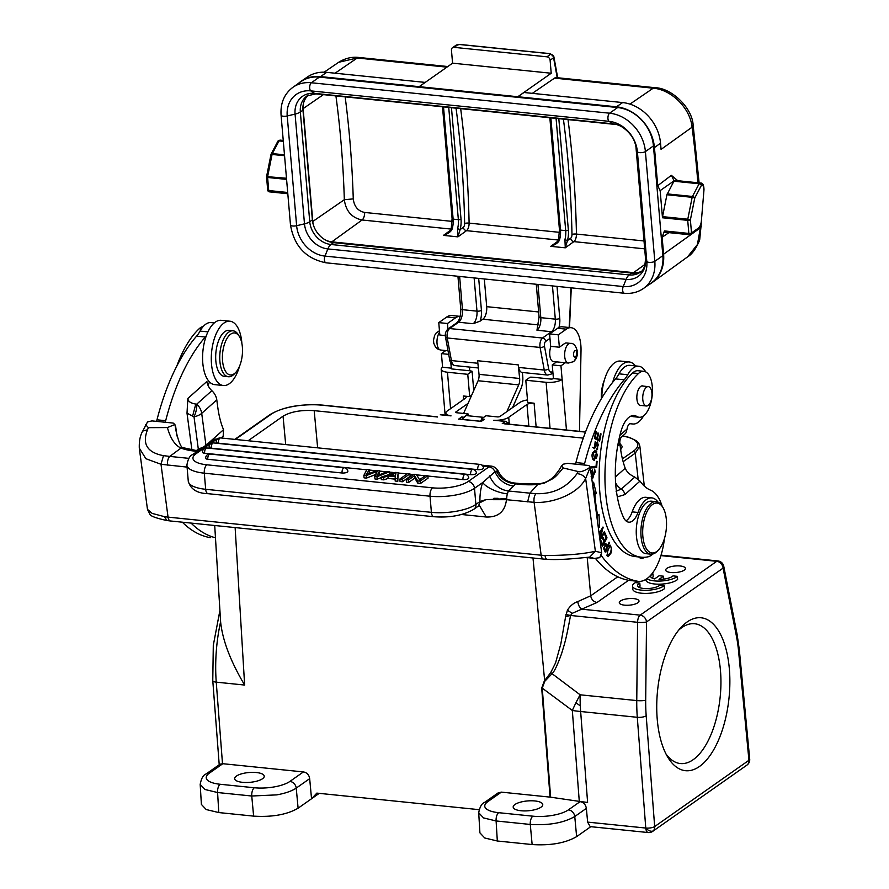 <?xml version="1.0" encoding="UTF-8"?>
<svg xmlns="http://www.w3.org/2000/svg" width="889" height="889" viewBox="0 0 889 889"><rect width="100%" height="100%" fill="white"/><g stroke="black" fill="none" stroke-linecap="round" stroke-linejoin="round"><path stroke-width="1.33" d="M591.652 477.649L592.752 478.215L594.797 469.103L594.574 470.47L595.619 471.248L592.863 476.848L592.485 469.825L590.952 472.415M593.552 476.793L591.963 477.915M584.229 465.025L567.593 463.325L563.337 464.169L561.537 465.88L563.148 467.958L578.094 471.526C580.661 472.326 584.718 470.859 590.252 467.147L588.862 465.503L584.229 465.025A77.276 36.116 95.8 0 0 584.629 463.458A164.943 77.076 -84.2 0 1 624.245 379.792A32.993 15.413 95.8 0 0 627.712 374.725A29.026 13.568 -84.2 0 1 632.223 368.779A29.026 13.568 -84.2 0 1 638.691 366.235A29.026 13.568 -84.2 0 1 645.703 371.891M643.636 415.763A29.026 13.568 -84.2 0 1 639.258 421.464A29.026 13.568 -84.2 0 1 632.801 423.997A29.026 13.568 -84.2 0 1 631.079 423.575A6.601 3.078 95.8 0 0 630.69 423.486A6.601 3.078 95.8 0 0 627.045 429.009L626.023 432.654A6.601 5.19 -131.7 0 1 625.134 433.788L619 439.255M631.212 415.985A23.092 10.79 95.8 0 0 633.324 416.674L639.124 417.263A23.092 10.79 -84.2 0 1 636.824 416.452A26.392 12.335 95.8 0 0 634.19 415.541A26.392 12.335 95.8 0 0 620.911 431.565A75.209 35.149 95.8 0 0 616.488 491.595A75.209 35.149 95.8 0 0 623.511 517.398A19.791 9.246 95.8 0 0 628.756 522.165A19.791 9.246 95.8 0 0 637.991 512.464A29.693 13.88 -84.2 0 1 651.826 497.896A29.693 13.88 -84.2 0 1 658.082 502.207M643.814 371.313L638.013 370.724A23.092 10.79 95.8 0 0 632.657 372.936A96.979 45.317 95.8 0 0 600.664 499.929A96.979 45.317 95.8 0 0 635.446 556.603L641.247 557.203A96.979 45.317 -84.2 0 1 606.465 500.529A96.979 45.317 -84.2 0 1 638.458 373.524A23.092 10.79 -84.2 0 1 643.814 371.313A23.092 10.79 -84.2 0 1 652.093 384.815A23.092 10.79 -84.2 0 1 639.124 417.263M638.691 556.936A16.491 7.712 95.8 0 0 641.347 558.325A16.491 7.712 95.8 0 0 644.536 557.281M651.826 497.896L646.014 497.307A29.693 13.88 95.8 0 0 632.179 511.864A19.791 9.246 -84.2 0 1 625.967 520.865M617.322 496.895L624.867 494.595A6.601 5.19 48.3 0 0 621.267 489.117L616.077 491.228M621.2 437.288A13.191 10.39 48.3 0 0 619.911 444.122L620.466 448.267A72.076 33.682 95.8 0 0 625.211 468.225C626.801 471.97 629.979 474.915 634.779 477.071L640.013 481.093A72.076 33.682 95.8 0 0 650.581 490.172A46.184 21.58 -84.2 0 1 662.072 506.063M664.405 538.667A46.184 21.58 -84.2 0 1 648.648 577.305A46.184 21.58 -84.2 0 1 638.358 581.35A46.184 21.58 -84.2 0 1 637.635 581.25A193.369 90.367 -84.2 0 1 601.175 555.414M599.631 441.188L601.031 433.921L600.419 433.599L599.264 439.577L597.497 438.644L598.53 433.254L597.919 432.932L596.886 438.321L595.297 437.477L596.397 431.721L595.786 431.398L594.43 438.444L599.631 441.188M599.997 540.179L604.776 532.344L604.487 531.489L600.72 537.656L602.964 527.021L599.086 533.378M599.23 534.467L602.231 529.566L599.808 538.756M597.908 524.566L599.553 527.399L599.008 514.309L597.719 515.776A107.213 50.106 -84.2 0 1 594.885 494.317L596.252 493.428L593.585 482.227L592.941 487.272M607.009 537.845L605.087 533.178L604.553 534.189L606.142 538.023L604.598 540.934L603.164 537.478L602.631 538.478L604.064 541.934L602.675 544.557L601.153 540.868L600.62 541.868L602.486 546.391L607.009 537.845L606.02 537.745M596.663 467.581L597.075 461.324L596.408 461.369L596.097 466.303L591.152 466.625L591.063 467.947L596.663 467.581L591.085 467.658M609.51 542.957L609.132 542.19L607.398 545.913L605.787 543.512L603.787 548.991L605.253 552.113L609.51 542.957L608.809 542.879M607.009 551.402L608.165 556.647L610.899 553.269L611.699 550.535L610.543 545.257L607.009 551.402M595.497 441.533L594.463 448.745L597.652 443.255L598.375 444.678L596.497 449.823L597.541 449.59L597.686 441.955L594.519 447.445L595.197 441.5M596.497 449.823L597.541 449.59L596.53 449.49M596.741 451.512L595.43 450.767C592.007 452.079 591.174 455.001 592.941 459.569L594.385 460.335L596.741 451.512L595.008 451.334L595.541 452.179M638.691 366.235L629.99 365.346A29.026 13.568 95.8 0 0 623.522 367.89A29.026 13.568 95.8 0 0 619.011 373.836A32.993 15.413 -84.2 0 1 615.544 378.903A164.943 77.076 95.8 0 0 575.928 462.58A77.276 36.116 -84.2 0 1 575.516 464.136M595.508 558.492A193.369 90.367 95.8 0 0 628.923 580.361A46.184 21.58 95.8 0 0 629.656 580.461L638.358 581.35M652.793 554.014A29.693 13.88 -84.2 0 1 647.792 556.87A96.979 45.317 -84.2 0 1 641.247 557.203M628.601 580.295L597.064 602.464L572.16 613.343L567.426 610.21C570.093 605.898 573.538 603.02 577.761 601.597L590.741 595.786L617.755 576.794M670.917 572.516A9.901 3.289 -4.9 0 0 685.419 568.404A9.901 3.289 -4.9 0 0 680.196 565.982A9.901 3.289 -4.9 0 0 665.694 570.093A9.901 3.289 -4.9 0 0 670.917 572.516M624.5 605.153A9.901 3.289 -4.9 0 0 639.002 601.042A9.901 3.289 -4.9 0 0 633.79 598.619A9.901 3.289 -4.9 0 0 619.289 602.731A9.901 3.289 -4.9 0 0 624.5 605.153M632.501 586.084L632.768 589.185A16.491 5.478 -4.9 0 0 646.325 593.408A16.491 5.478 -4.9 0 0 664.461 588.651L664.205 585.551A16.491 5.478 175.1 0 1 663.438 586.151A16.491 5.478 175.1 0 1 645.181 590.307A16.491 5.478 175.1 0 1 632.501 586.084A16.491 5.478 175.1 0 1 634.424 583.195A16.491 5.478 175.1 0 1 635.357 582.606L639.791 583.062L640.058 586.162A11.524 3.823 175.1 0 0 638.635 587.107M651.781 577.883A11.524 3.823 175.1 0 1 653.204 576.939L652.937 573.838L651.97 573.738M645.87 579.395L645.914 579.961A16.491 5.478 -4.9 0 0 659.471 584.184A16.491 5.478 -4.9 0 0 677.618 579.428L677.351 576.328L672.973 575.883A11.524 3.823 -4.9 0 1 672.273 576.472A11.524 3.823 -4.9 0 1 659.027 579.361L663.527 576.205L659.138 575.75L654.648 578.917A11.524 3.823 -4.9 0 1 650.659 576.416A11.524 3.823 -4.9 0 1 652.004 574.394A11.524 3.823 -4.9 0 1 652.937 573.838M550.691 672.651L544.368 680.863L541.701 688.053A6.601 2.1 175.6 0 1 542.257 688.13L572.327 710.489A98.968 31.904 -53.4 0 1 575.961 702.755A98.968 31.904 -53.4 0 1 580.117 694.798L550.691 672.651L555.536 662.961L560.826 643.925L565.604 616.699L570.549 615.466L572.16 613.343M729.347 668.884A76.865 35.916 -84.2 0 1 710.333 755.083A76.865 35.916 -84.2 0 1 667.783 757.206A76.865 35.916 -84.2 0 1 657.26 719.579A76.865 35.916 -84.2 0 1 681.041 627.39A76.865 35.916 -84.2 0 1 729.347 668.884M644.303 486.072L639.858 446.134L635.246 453.19L623.133 461.702M577.761 601.597C578.339 605.387 579.717 607.932 581.917 609.198L640.191 615.144A6.601 5.401 54.9 0 1 646.525 621.944A6.601 1.122 -179.4 0 1 637.58 622.3L570.549 615.466C566.137 638.924 565.382 641.113 561.592 653.626C557.37 665.339 554.147 672.073 551.913 673.818L544.724 681.363L542.257 688.13L550.613 797.177L501.34 792.132L487.85 801.622A6.601 5.401 -125.1 0 0 484.583 802.423C481.794 803.356 479.838 806.801 478.704 812.768L479.916 832.849L484.749 837.994L497.318 840.994L532.144 844.55C550.68 845.706 565.504 843.061 576.628 836.638L574.761 816.524C563.637 822.903 548.813 825.548 530.277 824.447A6.601 3.078 -84.2 0 1 532.855 816.18A26.381 8.768 175.1 0 0 568.438 809.846L580.095 801.645L585.807 802.222L579.284 801.378L572.327 710.489A98.968 31.448 175.6 0 0 580.65 711.511L587.607 802.411L585.807 802.222M590.774 826.681L576.628 836.638M303.405 771.93L222.817 763.707L209.326 773.186A6.601 5.401 -125.1 0 0 206.059 773.997C203.259 774.919 201.303 778.386 200.192 784.398L205.048 789.51L217.583 792.532A6.601 3.078 -84.2 0 1 220.161 784.265L254.332 787.754A26.381 8.768 175.1 0 0 289.914 781.42L303.405 771.93C306.972 772.563 309.061 774.808 309.672 778.653L311.539 798.755L316.862 793.11L479.027 809.657M222.817 763.707L220.005 764.196L206.059 773.997A6.601 5.401 -125.1 0 0 206.037 774.008M501.34 792.132L498.062 792.944L484.583 802.423A6.601 5.401 -125.1 0 0 484.561 802.445M214.716 525.499L220.605 621.733C222.461 640.102 230.473 661.205 244.642 685.052L235.129 527.588M242.486 782.32A14.846 4.934 -4.9 0 0 264.233 776.153A14.846 4.934 -4.9 0 0 256.41 772.53A14.846 4.934 -4.9 0 0 234.652 778.686A14.846 4.934 -4.9 0 0 242.486 782.32M289.914 781.42A6.601 5.401 54.9 0 1 296.237 788.099C291.87 791.043 285.391 793.31 276.79 794.877L251.754 796.011A6.601 3.078 -84.2 0 1 254.332 787.754M319.218 793.355L298.104 808.201L296.237 788.099L309.672 778.653M200.181 784.342L201.392 804.412L206.226 809.557L218.794 812.568L253.621 816.124C272.156 817.28 286.991 814.635 298.104 808.201M583.306 438.121L314.195 410.651C301.215 409.84 290.836 411.685 283.058 416.185L248.142 440.744M527.488 399.928A11.879 3.945 175.1 0 0 519.821 402.495L500.018 416.419A1.978 0.656 -4.9 0 1 497.351 416.897L486.039 415.741L483.727 417.363L465.736 415.53L462.024 419.352M556.603 361.867L552.247 364.923L560.959 365.812L562.126 379.459A11.879 3.945 175.1 0 1 546.113 382.303L525.799 380.236L527.71 402.55L534.1 403.206A5.278 1.756 -4.9 0 0 529.544 403.484A5.278 1.756 -4.9 0 0 526.977 404.473L508.719 417.308A11.879 3.945 175.1 0 1 493.806 420.253L498.418 420.719M447.823 415.552L451.045 415.885A11.879 3.945 175.1 0 1 445.834 413.107A11.879 3.945 175.1 0 1 447.211 411.029L465.469 398.194A5.278 1.756 -4.9 0 0 466.092 397.272A5.278 1.756 -4.9 0 0 466.003 397.005A5.278 1.756 -4.9 0 0 463.302 395.983L469.692 396.627L471.659 395.249M468.047 403.395L455.924 411.918A1.978 0.656 -4.9 0 0 455.69 412.263A1.978 0.656 -4.9 0 0 456.735 412.752L468.047 413.907L463.469 417.863M463.258 418.086A1.978 1.622 -125.1 0 0 461.669 416.997L463.402 417.174M480.86 421.275L483.316 419.541A1.978 1.622 -125.1 0 1 484.294 419.297L481.394 419.008L483.727 417.363M620.666 449.712L622.311 446.567L619.844 443.433M468.203 415.785L468.047 413.907M480.016 421.186L481.449 419.708L481.549 420.786M481.394 419.008L481.449 419.708M480.793 421.319L460.502 419.341M506.863 411.607L518.709 384.881A6.601 3.078 95.8 0 0 519.654 378.481L518.231 364.879L477.615 360.734L479.027 374.336A6.601 3.078 -84.2 0 1 478.093 380.736L463.591 413.452M518.231 364.879L518.698 367.435A9.901 4.623 95.8 0 0 522.132 372.447A9.901 4.623 95.8 0 0 522.343 372.458M512.542 407.618L520.843 388.904A13.191 6.167 -84.2 0 0 522.721 376.091L522.343 372.469M550.947 346.354A9.901 4.623 95.8 0 0 549.78 354.955A9.901 4.623 95.8 0 0 553.414 361.545L568.327 363.056A9.901 4.623 -84.2 0 1 564.693 356.478A9.901 4.623 -84.2 0 1 568.538 343.921A9.901 4.623 -84.2 0 1 570.338 343.376L566.426 342.976A9.901 4.623 95.8 0 0 564.615 343.521L559.359 347.221L558.292 334.82L566.337 329.163A26.392 12.335 -84.2 0 1 571.149 327.708A26.392 12.335 -84.2 0 1 580.85 345.254A26.392 12.335 -84.2 0 1 581.017 350.599L579.484 431.343M456.446 45.039L456.568 44.961A3.3 3.3 0 0 0 455.924 45.317A3.3 2.7 -125.1 0 1 457.546 44.917L459.757 44.528A1.322 0.611 95.8 0 1 460.002 44.45L549.958 53.629A1.322 0.611 -84.2 0 1 550.247 53.84M456.59 44.95L457.546 44.917L454.09 47.35L546.935 56.818A3.3 2.7 54.9 0 1 550.102 60.219L551.213 73.242L452.568 63.175L419.152 86.666L616.444 106.802A39.583 32.437 54.9 0 1 654.448 147.563L657.716 185.679L660.149 190.613L662.483 217.772A1.978 0.922 95.8 0 1 662.549 216.638L687.786 219.205L692.164 197.325L666.928 194.735L662.549 216.638M460.213 44.572A1.322 0.611 95.8 0 0 460.002 44.45L456.568 44.961M552.125 55.84C553.891 55.551 553.314 55.062 550.391 54.396L549.713 53.707A1.322 0.611 -84.2 0 1 549.958 53.629L553.214 55.407A3.3 3.3 0 0 1 553.891 56.863A3.3 1.589 -11 0 1 553.558 57.785A586.629 274.145 -84.2 0 1 557.181 77.71M452.568 63.175L451.456 50.151A3.3 2.7 54.9 0 1 452.457 47.75A3.3 2.7 54.9 0 1 454.09 47.35M551.213 73.242L517.798 96.734L523.999 92.5L622.644 102.568A39.472 32.337 -125.1 0 1 660.538 143.196L661.072 149.396L692.064 127.194C690.253 108.125 671.395 89.589 653.204 88.2L554.558 78.132L532.344 93.345M629.957 104.124L653.204 88.2A9.901 4.623 -84.2 0 1 654.96 87.689L556.325 77.621A9.901 4.623 95.8 0 0 554.558 78.132M677.818 180.723L671.362 175.333L657.716 185.679M664.694 232.062L664.405 230.929L662.138 237.23L668.939 232.64M662.138 237.23L663.594 254.21A39.583 32.437 54.9 0 1 651.87 282.802A39.583 32.437 54.9 0 1 648.759 284.747M664.405 230.929L688.842 233.429L687.719 220.35A1.978 0.922 -84.2 0 1 687.786 219.205L690.386 219.872L694.776 197.991L701.421 185.312A1.978 1.145 -152.3 0 0 699.121 183.779A1.978 0.922 -84.2 0 1 699.61 183.223A6.601 3.078 -84.2 0 1 700.521 183.034L675.273 180.456A6.601 3.078 95.8 0 0 674.373 180.645L660.149 190.613M664.461 232.185L689.575 234.74A1.978 0.922 -84.2 0 1 688.842 233.429A1.978 0.656 -4.9 0 0 691.509 232.951L698.321 228.162A7.912 3.7 -84.2 0 0 701.399 220.672L703.988 189.713L701.399 220.672M298.382 83.455A39.583 32.437 54.9 0 1 301.26 81.188A39.583 32.437 54.9 0 1 320.507 76.598L419.152 86.666M653.448 145.918L645.403 151.575A4.289 1.422 175.1 0 1 640.88 152.664A4.289 1.422 175.1 0 1 637.391 151.719L636.191 148.919L645.603 258.655A24.37 19.969 54.9 0 1 626.134 279.368L327.874 248.931A24.37 19.969 54.9 0 1 304.483 223.839L295.07 114.092A24.37 19.969 54.9 0 1 314.539 93.378L612.799 123.827L609.054 121.326A4.289 2 -84.2 0 1 607.943 117.337A4.289 2 -84.2 0 1 609.61 113.203A37.271 30.537 54.9 0 1 645.403 151.575L654.815 261.322A37.271 30.537 54.9 0 1 643.469 288.469L651.515 282.813A37.271 30.537 -125.1 0 0 662.85 255.665L653.448 145.918A37.271 30.537 -125.1 0 0 617.655 107.547L319.407 77.099A37.271 30.537 -125.1 0 0 300.96 81.644L292.926 87.3A37.271 30.537 54.9 0 1 311.361 82.755L609.61 113.203L617.655 107.547M266.8 176.633L286.48 178.245M271.101 154.464A1.978 1.145 27.7 0 1 271.167 154.019A1.978 1.145 27.7 0 1 272.356 153.586L284.48 154.83M484.316 278.957L486.694 306.661A9.901 4.623 -84.2 0 1 482.849 319.229L480.127 321.129A13.191 6.167 95.8 0 0 481.427 310.361L478.693 278.39M459.624 276.435L462.469 309.672A9.901 4.623 -84.2 0 1 461.658 317.251A9.901 4.623 -84.2 0 1 458.635 322.229L473.137 323.718L480.127 321.129M536.967 330.23L539.067 316.862A3.3 1.1 -4.9 0 0 540.812 317.662A9.901 4.623 -84.2 0 1 536.967 330.23L551.469 331.708A9.901 4.623 95.8 0 0 555.314 319.151L552.469 285.914M445.778 350.555L441.422 353.611L442.589 367.257L451.29 368.146L450.845 362.856M447.934 329.008L447.467 323.507L455.512 317.851A26.392 12.335 -84.2 0 1 460.158 316.373L451.612 315.506A26.392 12.335 95.8 0 0 446.811 316.962L438.766 322.618L439.822 335.02L445.322 335.575M448.689 354.355L441.422 353.611M469.659 367.09L469.592 370.769M447.467 323.507L438.766 322.618M473.748 390.527L472.092 371.269L467.77 374.313L447.467 372.235A11.879 3.945 175.1 0 1 441.2 369.335A11.879 3.945 175.1 0 1 442.589 367.257M467.77 374.313L469.692 396.627M451.345 368.791L451.29 368.146A1.978 0.656 -4.9 0 0 451.067 368.491A1.978 0.656 -4.9 0 0 452.112 368.979L468.936 370.691A11.879 3.945 175.1 0 1 472.092 371.269M496.884 420.419L506.374 421.386L505.363 421.43L508.186 422.786L508.33 424.075M566.46 430.009L562.126 379.459L553.425 378.57A1.978 0.656 -4.9 0 1 550.747 379.047L533.922 377.325A11.879 3.945 175.1 0 0 530.122 377.192L525.799 380.236M560.959 365.812L565.315 362.756M553.425 378.57L552.247 364.923M571.149 327.708L562.448 326.819A26.392 12.335 95.8 0 0 557.636 328.274L549.591 333.931L550.658 346.332L559.359 347.221M558.292 334.82L549.591 333.931M585.495 432.098L504.174 423.797M565.604 616.699L567.426 610.21M570.549 615.466L565.915 614.543M580.095 801.645C583.606 802.356 585.695 804.601 586.362 808.368L587.64 822.114L645.77 828.048A6.601 2.1 -4.4 0 0 654.671 826.57L646.192 715.823A92.367 43.161 -84.2 0 1 645.692 700.221A6.601 1.122 0.6 0 1 636.757 700.576L580.117 694.798A98.968 46.25 95.8 0 0 580.306 705.888A98.968 46.25 95.8 0 0 580.65 711.511L637.291 717.301A98.968 46.25 -84.2 0 1 636.757 700.576L637.58 622.3A6.601 3.078 -84.2 0 1 640.191 615.144L716.745 561.315L660.905 555.614M587.64 822.114L590.163 826.614M590.152 826.614L648.203 832.549A6.601 3.078 -84.2 0 1 645.781 828.159A6.601 3.078 -84.2 0 1 645.77 828.048L637.291 717.301A6.601 2.1 175.6 0 0 646.192 715.823M653.348 830.782A6.601 5.401 54.9 0 1 652.67 831.382L746.938 765.096A6.601 5.401 -125.1 0 0 747.616 764.496A6.601 5.401 -125.1 0 0 748.938 760.284A6.601 2.289 -5.4 0 0 749.705 759.073L739.315 649.67A6.601 2.289 174.6 0 1 738.548 650.881L748.938 760.284L654.671 826.57A6.601 5.401 54.9 0 1 653.348 830.782A6.601 3.734 -136.8 0 1 645.781 828.159M478.704 812.768L483.56 817.924L496.106 820.958A6.601 3.078 -84.2 0 1 498.685 812.69A26.381 8.768 175.1 0 1 487.85 801.622M550.613 797.177L579.284 801.378M521.01 810.746A14.846 4.934 -4.9 0 0 542.757 804.589A14.846 4.934 -4.9 0 0 534.934 800.956A14.846 4.934 -4.9 0 0 513.186 807.123A14.846 4.934 -4.9 0 0 521.01 810.746M544.724 681.363L532.989 557.992M575.961 702.755L580.306 705.888M174.9 424.52L176.2 431.698C179.078 443.689 181.712 449.089 184.112 447.9L184.112 447.9A6.601 4.845 110.7 0 0 180.978 448.089C174.911 445.233 170.388 438.388 167.41 427.565L174.9 424.52L173.199 423.075L165.276 422.264A77.276 36.116 95.8 0 0 165.687 420.697A164.943 77.076 -84.2 0 1 205.292 337.031A32.993 15.413 95.8 0 0 206.315 335.775M209.615 382.048A6.601 3.078 95.8 0 0 208.182 385.726M206.615 444.789L223.528 429.698A72.076 33.682 95.8 0 1 217.761 407.162L216.794 399.906A13.191 10.39 -131.7 0 0 211.849 390.682L196.747 404.151L195.791 404.073C190.59 403.195 187.946 401.328 187.857 398.45L187.001 413.163L194.013 416.852A13.191 5.312 172.4 0 0 201.703 413.363A13.191 10.39 -131.7 0 0 196.747 404.151A13.191 5.39 109.4 0 1 194.013 416.852L198.28 448.845L196.547 450.567M191.913 449.945L187.001 413.163M215.46 537.778A193.369 90.367 -84.2 0 1 191.068 523.088M165.276 422.264L151.93 420.897L147.507 421.953L142.751 431.065C140.218 435.299 139.062 440.988 139.295 448.134L147.474 509.397L152.197 513.42L164.376 516.642A39.583 15.924 -7.6 0 0 168.054 517.12A6.601 3.078 95.8 0 0 170.421 520.976L543.523 559.07A6.601 3.078 -84.2 0 1 541.157 555.214L534.1 502.352L506.463 499.696C505.03 511.575 498.296 517.354 486.272 517.02L479.415 505.485M214.293 322.918L211.037 322.585A29.026 13.568 95.8 0 0 204.581 325.13A29.026 13.568 95.8 0 0 200.058 331.075A32.993 15.413 -84.2 0 1 196.591 336.142A164.943 77.076 95.8 0 0 156.986 419.808A77.276 36.116 -84.2 0 1 156.575 421.375M167.41 427.565L148.363 427.665L145.552 424.553M182.356 522.199A193.369 90.367 95.8 0 0 209.982 537.589A46.184 21.58 95.8 0 0 210.704 537.689L209.982 537.589M223.528 429.698L223.172 436.155L222.239 438.099M211.849 390.682A13.191 10.39 48.3 0 1 206.893 381.459L187.857 398.45M203.192 326.53A23.092 10.79 95.8 0 0 199.203 328.697A96.979 45.317 95.8 0 0 176.811 366.079M199.325 449.923L198.28 448.845A13.191 5.312 -7.6 0 0 203.437 447.023M197.258 451.368L194.947 451.134A46.184 18.58 -7.6 0 1 180.978 448.089L169.766 456.413L163.487 455.646C147.285 452.601 141.951 443.978 147.496 429.787L148.363 427.665M175.666 426.509L176.933 435.988M187.068 467.103L160.998 464.269L145.885 458.702L139.295 448.134M188.279 481.238L186.901 465.114A32.993 10.957 175.1 0 0 204.292 473.181L205.681 489.294A6.601 3.078 95.8 0 0 208.104 493.684C197.125 493.373 190.513 489.217 188.279 481.238A32.993 10.957 -4.9 0 0 205.681 489.294L431.398 512.342L430.02 496.218L204.292 473.181A6.601 3.078 95.8 0 1 206.859 464.803L432.576 487.839A26.392 8.768 175.1 0 0 468.17 481.505L488.994 466.858A13.191 6.167 -84.2 0 1 491.406 466.136C494.406 466.558 496.784 468.392 498.54 471.659L496.262 470.992L494.929 471.826L482.649 482.571A26.392 12.335 95.8 0 0 479.96 501.552L478.626 505.885L473.87 509.23C463.28 515.409 449.934 517.909 433.821 516.72A6.601 3.078 -84.2 0 1 431.398 512.342A32.993 10.957 -4.9 0 0 475.882 504.419A6.601 5.401 54.9 0 1 473.87 509.23M479.949 502.685L485.872 499.662L506.463 499.696L506.763 498.607L485.583 499.718L479.96 501.552L475.882 504.419L474.504 488.305L482.649 482.571A19.791 7.701 18.7 0 0 507.43 493.862A6.601 3.078 95.8 0 0 506.763 498.607M410.129 476.326L402.395 481.771L400.061 481.538L399.85 479.049L402.184 479.293L409.918 473.848L410.129 476.326M376.025 473.826L375.858 471.859L377.292 471.27L374.747 476.493L376.992 476.715L389.549 471.77L387.204 471.537L376.914 475.837L379.681 470.77L376.869 470.481L366.079 474.737L369.313 469.703L366.935 469.459L363.857 475.382L364.068 477.86L366.446 478.104L376.069 474.337M381.181 477.637L377.203 479.204L374.958 478.971L374.747 476.493M389.549 471.77L389.76 474.248L388.793 474.637M379.136 474.893L379.681 470.77M368.591 473.693L369.524 472.181L369.313 469.703M414.785 478.138L408.707 482.416L406.473 482.182L406.262 479.704L408.496 479.938L414.574 475.659L414.785 478.138L417.941 483.36L420.33 483.605L420.119 481.127L427.853 475.682L428.065 478.16L420.33 483.605M342.054 472.992A3.956 1.311 -4.9 0 0 347.855 471.348A3.956 3.956 0 0 0 344.31 467.747A3.956 1.845 -84.2 0 0 343.599 467.97A3.956 1.845 -84.2 0 0 342.054 472.992L207.793 459.291A3.956 1.311 -4.9 0 1 205.703 458.324A3.956 3.956 0 0 1 210.048 454.046A3.956 1.845 95.8 0 0 209.337 454.268A3.956 1.845 95.8 0 0 207.793 459.291M462.98 479.604A3.956 1.311 -4.9 0 0 468.781 477.96A3.956 3.956 0 0 0 465.236 474.359A3.956 1.845 -84.2 0 0 464.514 474.582A3.956 1.845 -84.2 0 0 462.98 479.604L427.887 476.026M204.614 453.234A3.956 1.845 95.8 0 1 206.148 448.212A3.956 1.845 95.8 0 1 206.87 447.989A3.956 3.956 0 0 0 202.525 452.268A3.956 1.311 -4.9 0 0 204.614 453.234L366.757 469.792M425.198 475.748L416.608 474.87M413.574 474.559L409.951 474.193M407.162 473.915L398.172 472.992M394.838 472.648L389.571 472.115M386.548 471.803L379.714 471.103M376.18 470.748L369.346 470.048M470.603 474.659A3.956 1.311 -4.9 0 0 476.404 473.015A3.956 3.956 0 0 0 472.859 469.414A3.956 1.845 -84.2 0 0 472.137 469.625A3.956 1.845 -84.2 0 0 470.603 474.659L211.226 448.178A3.956 1.311 -4.9 0 1 209.137 447.211A3.956 3.956 0 0 1 213.482 442.933A3.956 1.845 95.8 0 0 212.76 443.155A3.956 1.845 95.8 0 0 211.226 448.178M477.715 469.648A3.956 1.311 -4.9 0 0 483.516 468.003A3.956 3.956 0 0 0 479.971 464.402A3.956 1.845 -84.2 0 0 479.26 464.625A3.956 1.845 -84.2 0 0 477.715 469.648L218.338 443.178A3.956 1.311 -4.9 0 1 216.249 442.211A3.956 3.956 0 0 1 220.605 437.933A3.956 1.845 95.8 0 0 219.883 438.155A3.956 1.845 95.8 0 0 218.338 443.178M394.994 479.127L388.093 478.426L383.815 479.871L381.348 479.627L381.137 477.137L395.627 472.392L398.139 472.648L397.805 481.305L395.161 481.027L395.238 476.693L387.882 475.948L383.603 477.393L381.137 477.137M482.927 466.236L488.994 466.858A6.601 5.401 -125.1 0 1 494.929 471.826C498.862 480.038 505.063 484.794 513.531 486.105L508.352 490.972L507.43 493.862M489.506 475.948C493.639 484.805 499.918 489.817 508.352 490.972L529.855 493.162L527.622 501.863M496.262 470.992C500.44 478.815 506.874 483.105 515.576 483.86L513.531 486.105M543.523 559.07L547.124 559.337A6.601 2.5 -87.2 0 1 545.046 555.503C566.315 555.469 583.084 554.058 595.363 551.258L601.675 552.758L599.731 557.67L594.297 558.448L590.863 557.381M601.675 552.758L590.252 467.147L585.651 478.493C577.883 494.206 552.291 503.63 534.1 502.352C533.667 498.496 534.3 495.606 536.011 493.662L529.855 493.162L537.689 484.505L544.401 483.083L552.58 478.793C554.547 477.882 558.07 474.27 563.148 467.958M578.094 471.526L577.039 473.637C566.893 487.605 553.225 494.284 536.011 493.662M520.465 484.361L515.576 483.86L514.242 482.994L521.943 483.783A6.601 3.078 -84.2 0 0 520.465 484.361A46.184 18.58 -7.6 0 0 537.689 484.505L537.989 483.938M585.907 557.459L594.297 558.448M402.395 481.771L402.184 479.293M409.918 473.848L407.584 473.615L399.85 479.049M375.858 471.859L366.235 475.626L366.446 478.104M363.857 475.382L366.235 475.626M377.203 479.204L376.992 476.715M408.707 482.416L408.496 479.938M427.853 475.682L425.62 475.459L419.552 479.727L416.385 474.515L413.996 474.27L406.262 479.704M420.119 481.127L417.73 480.882L417.941 483.36M417.73 480.882L414.574 475.659M383.815 479.871L383.603 477.393M387.882 475.948L388.093 478.426M397.805 481.305L397.594 478.827L394.949 478.549M398.139 472.648L397.594 478.827M393.594 474.026L396.016 473.092L395.349 476.037L389.393 475.426L393.594 474.026L393.749 475.871M229.94 321.207L221.239 320.318A32.326 15.113 95.8 0 0 214.038 323.14A32.326 15.113 95.8 0 0 202.581 358.511A32.326 15.113 95.8 0 0 214.671 384.637L223.383 385.526A32.326 15.113 -84.2 0 1 211.282 359.4A32.326 15.113 -84.2 0 1 222.75 324.029A32.326 15.113 -84.2 0 1 229.94 321.207A32.326 15.113 -84.2 0 1 241.886 343.454M239.563 366.135A32.326 15.113 -84.2 0 1 230.573 382.703A32.326 15.113 -84.2 0 1 223.383 385.526M233.062 330.808L229.006 330.386A23.092 10.79 95.8 0 0 215.771 354.089A23.092 10.79 95.8 0 0 224.317 376.336L228.373 376.747A23.092 10.79 -84.2 0 1 219.839 354.5A23.092 10.79 -84.2 0 1 233.062 330.808A23.092 10.79 -84.2 0 1 238.385 334.853L239.474 336.653A21.114 9.868 -84.2 0 1 242.419 353.289A21.114 9.868 -84.2 0 1 235.829 372.313A21.114 9.868 -84.2 0 1 222.506 354.622A21.114 9.868 -84.2 0 1 229.195 335.486A21.114 9.868 -84.2 0 1 239.474 336.653M235.829 372.313L234.407 373.858A23.092 10.79 -84.2 0 1 228.373 376.747M447.778 66.542L359.034 57.485C352.011 56.607 345.232 58.207 338.676 62.286L357.267 57.996L335.053 73.209M301.26 81.188L307.516 76.932A39.472 32.337 -125.1 0 1 326.708 72.353L425.209 82.41M671.362 175.333L674.106 180.856L666.928 194.735M701.388 222.583L699.665 240.074C696.031 248.753 692.009 254.343 687.586 256.865L697.432 244.508L700.388 227.828L663.594 254.21M640.013 271.934A22.103 18.113 54.9 0 1 631.846 273.09L333.597 242.641A22.103 18.113 54.9 0 1 325.085 239.786A19.791 16.213 -125.1 0 0 331.797 241.852L633.535 272.645A19.791 16.213 -125.1 0 0 640.013 271.934A22.103 18.113 54.9 0 0 641.313 271.312M313.495 225.339A22.103 18.113 54.9 0 1 312.372 219.894L302.971 110.147A22.103 18.113 54.9 0 1 303.171 104.846A19.791 16.213 -125.1 0 0 303.127 108.625L312.795 221.472A19.791 16.213 -125.1 0 0 313.495 225.339A22.103 18.113 54.9 0 0 325.085 239.786M303.171 104.846A22.103 18.113 54.9 0 1 308.339 95.134M449.056 231.918L443.422 235.385C448.845 233.463 451.823 231.062 452.357 228.173L451.256 228.373C451.356 229.284 450.134 230.873 447.589 233.151M345.154 96.857A573.438 267.978 -84.2 0 1 353.266 198.892L344.332 199.714C345.854 211.071 351.777 217.827 362.079 219.994L331.797 241.852M353.255 198.892C354.211 206.57 358.011 211.093 364.657 212.449A6.601 3.078 -84.2 0 1 362.079 219.994L451.023 229.073M563.404 119.137A570.138 266.444 -84.2 0 1 571.983 234.452A3.3 1.545 -84.2 0 1 570.694 238.23L567.482 240.541L564.926 239.663A13.191 6.167 95.8 0 0 565.704 230.629A1.978 0.656 -4.9 0 0 568.371 230.162A15.18 7.09 95.8 0 1 567.482 240.541L565.282 247.82L564.926 239.663M556.392 242.886L550.769 246.342C556.192 244.419 559.17 242.019 559.703 239.13L558.603 239.33M456.046 108.18A570.138 266.444 -84.2 0 1 464.636 223.495A3.3 1.545 -84.2 0 1 463.347 227.273L460.135 229.584L457.579 228.706A13.191 6.167 95.8 0 0 458.357 219.672A1.978 0.656 -4.9 0 0 461.024 219.194A15.18 7.09 95.8 0 1 460.135 229.584L457.935 236.863L457.579 228.706M678.64 630.19A70.264 32.837 -84.2 0 1 694.631 623.734A70.264 32.837 -84.2 0 1 720.457 670.462A70.264 32.837 -84.2 0 1 680.363 763.54A70.264 32.837 -84.2 0 1 666.005 753.983M639.791 583.062A11.524 3.823 -4.9 0 0 638.858 583.629A11.524 3.823 -4.9 0 0 637.513 585.64A11.524 3.823 -4.9 0 0 646.359 588.596A11.524 3.823 -4.9 0 0 659.116 585.695A11.524 3.823 -4.9 0 0 659.827 585.106L664.205 585.551M663.772 579.106L663.527 576.205M677.351 576.328A16.491 5.478 175.1 0 1 676.596 576.928A16.491 5.478 175.1 0 1 661.294 580.995A16.491 5.478 175.1 0 1 646.903 578.717M643.369 386.115A9.901 4.623 95.8 0 0 642.547 385.87A9.901 4.623 95.8 0 0 636.991 399.772A9.901 4.623 95.8 0 0 640.547 405.551A9.901 4.623 95.8 0 0 641.391 405.473M656.126 501.652L651.481 501.185A26.392 12.335 95.8 0 0 636.657 538.267A26.392 12.335 95.8 0 0 646.125 553.691L650.77 554.158A26.392 12.335 -84.2 0 1 641.302 538.745A26.392 12.335 -84.2 0 1 650.248 503.963A26.392 12.335 -84.2 0 1 656.126 501.652A26.392 12.335 -84.2 0 1 662.205 506.286L662.927 507.486A25.07 11.713 -84.2 0 1 666.15 517.731A25.07 11.713 -84.2 0 1 658.605 549.824A25.07 11.713 -84.2 0 1 657.649 550.78A25.07 11.713 -84.2 0 1 643.069 538.312A25.07 11.713 -84.2 0 1 651.57 505.274A25.07 11.713 -84.2 0 1 662.927 507.486M650.159 402.928A9.735 4.545 -84.2 0 1 646.359 405.984A9.735 4.545 -84.2 0 1 642.825 399.939A9.735 4.545 -84.2 0 1 644.547 389.671A9.735 4.545 -84.2 0 1 648.337 386.626A9.735 4.545 -84.2 0 1 651.87 392.66A9.735 4.545 -84.2 0 1 650.159 402.928M658.605 549.824L657.66 550.858A26.392 12.335 -84.2 0 1 656.649 551.858A26.392 12.335 -84.2 0 1 650.77 554.158M612.71 382.27A32.326 15.113 -84.2 0 1 621.967 364.779A32.326 15.113 -84.2 0 1 629.168 361.956A32.326 15.113 -84.2 0 1 635.446 365.912M629.168 361.956L620.455 361.067A32.326 15.113 95.8 0 0 613.254 363.89A32.326 15.113 95.8 0 0 601.797 398.005M604.264 380.448A21.114 9.868 95.8 0 0 601.397 398.65M598.186 439.466L598.019 440.344M601.031 433.921L600.364 433.854M595.741 431.654L596.397 431.721M594.63 437.41L595.297 437.477M594.552 437.821L596.886 438.321M597.875 433.187L598.53 433.254M595.808 438.21L597.497 438.644M595.752 438.466L599.264 439.577M604.009 532.267L604.776 532.344M601.464 529.488L602.231 529.566M602.453 527.855L603.275 527.933M600.108 537.601L600.72 537.656M592.985 486.85L594.519 493.251L596.252 493.428M593.863 494.217L594.885 494.317M594.519 493.251L593.796 493.717M597.719 515.776L596.73 515.676M597.341 515.731L597.608 522.276M601.686 544.457L602.675 544.557M603.609 540.834L604.598 540.934M590.885 470.892L592.63 471.07M594.997 466.369L594.93 467.403M604.864 544.146L605.22 544.857M607.398 545.913L606.309 545.802M605.376 550.269L604.331 548.024L605.587 544.901L606.898 547.002L605.376 550.269L604.276 550.158M604.331 548.024L603.631 547.946M608.032 555.292L607.376 556.07M609.598 545.646L609.976 546.524M608.765 546.679L609.765 546.779C611.488 546.391 611.732 548.313 610.476 552.547L608.898 555.169C606.798 554.136 607.087 551.336 609.765 546.779L608.621 546.379M608.898 555.169L606.62 555.147M593.985 447.389L593.608 448.056M596.808 442.411L597.141 443.211M594.397 450.834L595.008 451.334M594.874 458.968L593.53 460.058M593.552 451.956L595.197 452.123M592.396 458.713L594.541 458.968L593.408 452.934L595.297 452.134C597.341 453.268 597.652 455.29 596.241 458.191L594.541 458.968M594.252 452.245L595.297 452.134M619.911 435.366L627.045 429.009M640.013 481.093L624.867 494.595M584.629 463.458L575.928 462.58M637.635 581.25L628.934 580.361M634.779 477.071L621.267 489.117A13.191 10.39 -131.7 0 1 615.621 482.916M615.355 477.015L625.211 468.225M619.911 444.122L617.644 446.145M631.079 423.575L630.279 423.497M627.712 374.725L619.011 373.836M624.245 379.792L615.544 378.903M632.179 511.864L637.991 512.464M597.064 602.464A6.601 5.401 -125.1 0 1 590.741 595.786L587.207 557.603M622.6 436.043A37.594 12.49 175.1 0 1 633.357 451.19A1.978 1.622 54.9 0 1 635.246 453.19L638.135 479.127M645.692 700.221L646.525 621.944L723.079 568.115L736.47 636.391A92.367 43.161 -84.2 0 1 738.548 650.881M723.079 568.115A6.601 5.401 -125.1 0 0 716.745 561.315A6.601 3.078 -84.2 0 1 717.945 560.959A6.601 6.601 0 0 1 723.746 566.249A6.601 3.178 168.9 0 1 723.079 568.115M736.47 636.391A6.601 3.178 -11.1 0 0 737.137 634.535L723.746 566.249M244.642 685.052L216.249 682.152L222.494 763.684M550.058 797.1L541.701 688.053M220.605 621.733A101.324 47.35 95.8 0 0 216.249 682.152A6.601 2.1 175.6 0 1 212.771 680.585L213.293 645.358L219.861 610.732M220.161 784.265A26.381 8.768 175.1 0 1 209.326 773.186M218.794 812.568L217.583 792.532L251.754 796.011L253.621 816.124M317.64 447.834L314.195 410.651M502.274 423.608L505.363 421.43L493.806 420.253M622.411 458.88L633.357 451.19M437.555 416.997L321.907 405.195A37.594 12.49 175.1 0 0 271.212 414.218L235.352 439.433M451.045 415.885L440.655 414.819M458.602 419.152L461.669 416.997M484.294 419.297L481.227 421.453M455.924 411.918L455.979 412.574M518.698 367.435L544.257 370.046L540.079 347.443L447.234 337.964L451.423 360.567L477.871 363.268M451.423 360.567A9.901 4.623 95.8 0 0 454.846 365.579C451.723 364.668 449.99 362.656 449.656 359.556A3.3 1.545 -10.5 0 0 451.423 360.567M522.132 372.447L547.691 375.058A9.901 4.623 -84.2 0 1 544.257 370.046A3.3 1.545 -10.5 0 0 548.635 368.724L544.457 346.121A3.3 1.545 -84.2 0 1 545.668 341.42L549.98 338.387M548.635 368.724A6.601 3.078 -84.2 0 0 552.125 371.713A3.3 2.7 54.9 0 1 551.124 374.113L552.925 372.847M570.882 287.792A586.629 274.145 -84.2 0 1 569.127 327.496M552.125 371.713L552.791 371.246M558.959 327.485A13.191 6.167 95.8 0 0 559.759 318.351L557.025 286.38M549.713 53.707L459.757 44.528M546.935 56.818L550.391 54.396A3.3 2.7 -125.1 0 1 553.558 57.785L550.102 60.219M654.96 87.689L654.96 87.689C671.773 88 692.298 108.058 693.131 125.027L693.131 125.027A9.901 3.978 172.5 0 1 692.064 127.194A580.006 266.9 -84.4 0 1 697.854 182.767M700.332 226.117A580.006 266.9 -84.4 0 1 700.388 227.828L701.343 226.15M660.538 143.196L654.448 147.563M286.58 179.4L267.611 177.467L268.734 190.546L287.703 192.48M698.321 228.162A1.978 1.622 -125.1 0 1 697.721 229.606L690.909 234.396A1.978 1.622 54.9 0 1 689.931 234.64A1.978 0.922 -84.2 0 1 689.575 234.74A1.978 1.978 0 0 0 690.909 234.396A1.978 1.622 54.9 0 0 691.509 232.951L690.386 219.872A1.978 0.656 175.1 0 1 687.719 220.35L662.483 217.772M284.547 155.719L272.056 154.453L267.678 176.333A1.978 0.922 95.8 0 0 267.611 177.467A1.978 0.656 175.1 0 1 266.567 176.989L267.689 190.068A1.978 0.656 -4.9 0 0 268.734 190.546A1.978 0.922 95.8 0 0 269.467 191.857L287.814 193.735M267.922 189.713A1.978 0.656 -4.9 0 0 267.689 190.068A1.978 1.978 0 0 0 269.467 191.857M270.978 154.553A1.978 1.978 0 0 1 271.167 154.019L277.824 141.329A1.978 1.145 27.7 0 1 279.013 140.895L272.356 153.586A1.978 0.922 95.8 0 0 272.056 154.453L270.978 154.553L266.6 176.433A1.978 1.978 0 0 0 266.567 176.989M283.313 141.34L279.013 140.895A1.978 0.922 95.8 0 1 279.502 140.34L283.269 140.718M277.824 141.329A1.978 1.978 0 0 1 278.69 140.484L280.413 140.151A6.601 3.078 95.8 0 0 279.502 140.34A1.978 1.678 -116.7 0 0 278.079 141.062M537.956 284.436L540.812 317.662L555.314 319.151A3.3 1.1 -4.9 0 0 559.759 318.351M552.391 331.964A3.3 2.7 -125.1 0 0 551.469 331.708L542.501 338.02A3.3 2.7 54.9 0 1 545.668 341.42M538.356 324.885L482.849 319.229M473.137 323.718A9.901 4.623 95.8 0 0 476.982 311.15L462.469 309.672A3.3 1.1 -4.9 0 1 460.735 308.861C460.869 315.439 459.624 320.029 457.002 322.64A3.3 2.7 -125.1 0 1 458.635 322.229L449.656 328.541L542.501 338.02A6.601 3.078 -84.2 0 0 540.079 347.443A3.3 1.545 169.5 0 0 544.457 346.121M486.694 306.661L538.645 311.961M474.126 277.924L476.982 311.15A3.3 1.1 -4.9 0 0 481.427 310.361M448.023 328.941A3.3 2.7 54.9 0 1 449.656 328.541A6.601 3.078 95.8 0 0 447.234 337.964A3.3 1.545 169.5 0 1 445.467 336.953C444.867 333.875 445.711 331.208 448.023 328.941L457.002 322.64M439.588 332.208A9.901 4.623 95.8 0 0 437.032 343.454A9.901 4.623 95.8 0 0 440.677 350.033L438.166 349.31L435.488 347.11L433.754 343.187L433.521 340.131L434.61 335.442L436.188 332.964L439.455 330.73M455.512 317.851L446.811 316.962M447.467 372.235L450.59 408.662M463.602 399.505L463.302 395.983M550.058 428.331L546.113 382.303M575.405 356.911A3.3 1.545 -84.2 0 1 573.594 354.9A3.3 1.545 -84.2 0 1 574.872 350.711A3.3 1.545 -84.2 0 1 576.683 352.722A3.3 1.545 -84.2 0 1 575.405 356.911A6.601 5.401 54.9 0 1 573.394 361.712L568.327 363.056M576.683 352.722A6.601 2.189 -4.9 0 0 577.45 351.566C575.994 345.743 573.627 343.01 570.338 343.376M566.337 329.163L557.636 328.274M534.1 403.206L536.134 426.92M528.844 426.175L526.977 404.473M508.719 417.308L509.308 424.175M508.186 422.786L506.597 423.897M586.362 808.368L574.761 816.524A6.601 5.401 -125.1 0 0 568.438 809.846M497.318 840.994L496.106 820.958L530.277 824.447L532.144 844.55M498.685 812.69L532.855 816.18M271.212 414.218A1.978 1.622 -125.1 0 0 270.234 414.463L234.796 439.377M165.687 420.697L156.986 419.808M207.937 331.875L200.058 331.075M205.292 337.031L196.591 336.142M199.203 328.697L201.37 328.919M216.794 399.906L201.703 413.363L205.959 445.256M195.791 404.073L192.557 416.296M197.769 450.69L197.058 450.045M221.128 437.988L223.172 436.155M142.785 431.054L147.496 429.787M147.474 509.397L149.808 514.064C150.163 515.998 155.886 518.154 166.965 520.532L164.376 516.642M163.487 455.646L160.998 464.269L168.054 517.12L541.157 555.214A39.583 15.924 -7.6 0 0 545.046 555.503M486.272 517.02L461.535 514.498M217.338 439.133L216.86 439.077A6.601 5.401 -125.1 0 0 213.593 439.888L192.757 454.535A6.601 5.401 54.9 0 1 196.025 453.734A26.392 8.768 175.1 0 0 206.859 464.803M218.25 438.421A13.191 6.167 95.8 0 0 216.86 439.077L196.025 453.734M468.17 481.505A6.601 5.401 54.9 0 1 474.504 488.305A32.993 10.957 175.1 0 1 430.02 496.218A6.601 3.078 -84.2 0 1 432.576 487.839M169.766 456.413L188.824 458.357M169.777 456.413A6.601 3.078 95.8 0 0 167.532 465.103M184.112 447.9L196.413 450.556A6.601 3.078 95.8 0 0 194.947 451.134M577.039 473.637C580.917 474.015 583.784 475.637 585.651 478.493L595.363 551.258L589.551 557.236M321.918 405.195A1.978 0.922 -84.2 0 1 322.274 405.084A1.978 0.922 -84.2 0 1 322.607 405.262M359.034 57.485A9.901 4.623 95.8 0 0 357.267 57.996L446.923 67.153M326.708 72.353L320.507 76.598M616.444 106.802L622.644 102.568M667.217 193.891L692.464 196.469A1.978 1.145 27.7 0 1 694.776 197.991L692.164 197.325A1.978 0.922 -84.2 0 1 692.464 196.469L699.121 183.779L673.873 181.2M703.755 189.746A4.623 2.156 -84.2 0 0 703.132 186.012A4.623 2.156 -84.2 0 0 701.421 185.312A1.978 1.678 -116.7 0 0 699.61 183.223L674.373 180.645M636.08 148.485C635.924 135.039 619.333 122.96 614.088 124.304A11.879 5.545 -84.2 0 1 612.799 123.827A24.37 19.969 54.9 0 1 636.191 148.919A11.879 3.945 175.1 0 1 636.08 148.485L645.492 258.232A11.879 3.945 -4.9 0 0 645.603 258.655L646.803 261.455A4.289 1.422 -4.9 0 0 650.292 262.399A4.289 1.422 -4.9 0 0 654.815 261.322L662.85 255.665M319.407 77.099L311.361 82.755A4.289 2 95.8 0 0 309.683 86.889A4.289 2 95.8 0 0 310.806 90.878A29.515 24.181 -125.1 0 0 287.225 115.97A4.289 1.422 175.1 0 1 281.08 115.192L290.481 224.939A4.289 1.422 -4.9 0 0 296.626 225.717A29.515 24.181 -125.1 0 0 324.963 256.099A4.289 2 95.8 0 0 324.474 260.421A4.289 2 95.8 0 0 325.996 262.8L624.245 293.248A4.289 2 -84.2 0 1 622.733 290.87A4.289 2 -84.2 0 1 623.222 286.547A29.515 24.181 -125.1 0 0 646.803 261.455L637.391 151.719A29.515 24.181 -125.1 0 0 609.054 121.326L310.806 90.878L314.539 93.378A11.879 5.545 95.8 0 0 315.839 93.867L307.061 95.901A22.103 18.113 -125.1 0 0 300.338 111.992A11.879 3.945 175.1 0 1 295.07 114.092L287.225 115.97L296.626 225.717L304.483 223.839A11.879 3.945 -4.9 0 0 309.75 221.739A22.103 18.113 -125.1 0 0 330.964 244.497A11.879 5.545 95.8 0 0 327.874 248.931L324.963 256.099L623.222 286.547L626.134 279.368A11.879 5.545 -84.2 0 1 629.223 274.934A22.103 18.113 -125.1 0 0 640.158 272.245C643.458 270.834 645.247 266.167 645.492 258.232M333.597 242.641L330.964 244.497L629.223 274.934L631.846 273.09M302.971 110.147L300.338 111.992L309.75 221.739L312.372 219.894M633.535 272.645L645.136 264.277M558.37 240.03L466.525 230.662L457.935 236.863L443.422 235.385L450.323 230.407M644.692 248.842L573.872 241.619L565.282 247.82L550.769 246.342L557.67 241.364M452.323 218.316A1.978 0.656 -4.9 0 0 452.09 218.661A1.978 0.656 -4.9 0 0 453.134 219.138A13.191 6.167 -84.2 0 1 452.357 228.173M452.19 221.383L364.657 212.449M312.795 221.472L344.332 199.714A566.815 268.934 -84 0 0 335.92 95.912M323.396 94.634L303.127 108.625M558.814 118.67L568.371 230.162M559.67 229.273A1.978 0.656 -4.9 0 0 559.437 229.618A1.978 0.656 -4.9 0 0 560.481 230.095A13.191 6.167 -84.2 0 1 559.703 239.13M550.858 117.859L560.481 230.095L565.704 230.629L556.081 118.393M559.537 232.34L469.103 223.117A6.601 3.078 -84.2 0 1 466.525 230.662A3.3 2.689 54.2 0 1 463.347 227.273M464.636 223.495A3.3 0.745 178.8 0 1 469.103 223.117A573.438 267.978 -84.2 0 0 460.669 108.647M451.468 107.713L461.024 219.194M443.511 106.902L453.134 219.138L458.357 219.672L448.734 107.436M571.983 234.452A3.3 0.745 178.8 0 1 576.45 234.074A6.601 3.078 -84.2 0 1 573.872 241.619A3.3 2.689 54.2 0 1 570.694 238.23M568.015 119.604A573.438 267.978 -84.2 0 1 576.45 234.074L644.014 240.963M518.709 384.881L478.093 380.736M479.027 374.336L519.654 378.481M283.058 416.185L285.691 444.578M632.657 372.936L638.458 373.524M631.423 415.908L636.824 416.452M610.899 553.269L610.21 553.191M611.699 550.535L611.121 550.48M596.297 445.878L595.519 445.8M596.819 444.2L596.019 444.111M592.574 452.845L593.408 452.934M632.801 423.997L629.745 423.686M661.049 555.147L717.945 560.959M219.216 764.74L212.771 680.585M480.938 421.286L459.613 419.108M478.371 367.979L454.846 365.579M547.691 375.058L551.124 374.113M571.271 287.836L569.516 327.541M452.457 47.75L455.924 45.317M557.692 77.754L553.891 56.863M283.247 140.44L280.413 140.151M536.278 284.258L539.067 316.862M460.735 308.861L457.935 276.268M449.656 359.556L445.467 336.953M448.023 350.777L440.677 350.033M445.133 415.13L441.2 369.335M445.834 413.107L446.011 415.23M577.45 351.566C577.606 356.044 576.25 359.434 573.394 361.712M585.551 431.965L503.285 423.564M639.858 446.134L638.78 443.211L636.513 440.844L629.479 437.455L622.767 435.899M648.203 832.549A6.601 6.601 0 0 0 652.67 831.382M746.938 765.096A6.601 6.601 0 0 0 749.705 759.073M739.315 649.67L737.137 634.535M166.965 520.532L170.421 520.976M192.757 454.535C189.924 455.446 187.968 458.968 186.901 465.114M481.927 465.169L491.406 466.136M213.593 439.877L219.261 438.355M547.124 559.337C564.526 560.437 589.14 556.781 589.54 557.259L591.041 557.414M498.096 498.329L493.862 498.296M433.821 516.72L208.104 493.684M498.54 471.659C501.752 478.226 506.986 482.005 514.242 482.994M196.413 450.556L198.158 450.734M521.943 483.783L537.989 483.905C543.279 483.327 547.446 481.805 550.48 479.36C551.891 478.715 557.981 472.815 561.537 465.88M210.048 454.046L344.31 467.747M206.87 447.989L465.236 474.359M213.482 442.933L472.859 469.414M220.605 437.933L479.971 464.402M437.266 416.819L322.274 405.084C300.749 403.695 283.391 406.818 270.234 414.463M448.701 415.496L440.366 414.652M338.676 62.286L324.118 72.198M697.721 229.606C699.043 227.073 699.11 231.851 701.632 220.639M703.988 189.713C703.899 185.101 702.732 182.867 700.521 183.034M687.586 256.865L651.87 282.802M699.11 182.89L693.131 125.027M624.245 293.248C631.434 293.926 637.835 292.337 643.469 288.469M290.481 224.939C294.126 246.131 305.96 258.743 325.996 262.8M292.926 87.3C284.247 93.856 280.302 103.157 281.08 115.192M614.088 124.304L315.839 93.867M451.256 228.384L452.09 218.661L442.5 106.791M554.936 244.108C557.481 241.83 558.703 240.241 558.603 239.341L559.437 229.618L549.846 117.748M646.359 405.984L639.724 405.306M648.337 386.626L641.702 385.948M591.118 476.671L592.863 476.848M603.842 544.724L605.587 544.901M594.519 447.445L592.774 447.267M595.919 443.078L597.652 443.255M595.241 452.134L593.508 451.956"/></g></svg>

